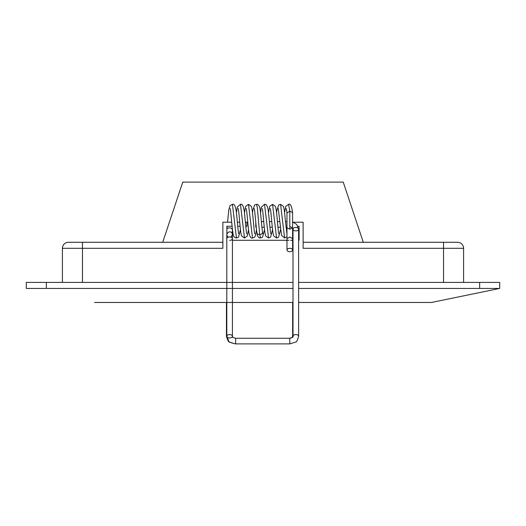 <?xml version="1.0" encoding="UTF-8"?>
<svg xmlns="http://www.w3.org/2000/svg" width="526" height="526" viewBox="0 0 526 526"><rect width="100%" height="100%" fill="white"/><g stroke="black" fill="none" stroke-linecap="round" stroke-linejoin="round"><path stroke-width="0.79" d="M293.002 288.426L46.36 288.426L46.36 282.409L26.3 282.409L26.3 288.426L45.69 288.426M298.617 288.426L498.207 288.426M498.056 288.426L494.506 288.426M493.822 288.426L493.132 288.426M431.498 302.463L423.476 302.463L431.498 302.463L499.7 288.426L499.7 282.409L298.617 282.409M46.36 282.409L293.002 282.409M94.502 302.463L102.524 302.463L94.502 302.463M423.476 302.463L298.617 302.463M293.002 302.463L102.524 302.463M299.103 240.283L299.103 226.239L297.94 226.239M232.097 226.239L226.89 226.239L226.89 233.971M82.464 282.409L82.464 248.305L222.879 248.305L222.879 222.228L231.723 222.228M237.364 222.228L239.744 222.228M245.386 222.228L246.95 222.228L246.95 226.239L245.76 226.239M82.464 242.289L82.464 248.305L62.41 248.305A6.016 6.016 0 0 1 68.426 242.289L222.879 242.289M303.121 242.289L457.574 242.289A6.016 6.016 0 0 1 463.59 248.305L463.59 282.409M62.41 248.305A6.016 6.016 0 0 1 68.426 242.289A6.016 6.016 0 0 0 62.41 248.305L62.41 282.409M293.396 222.228L303.121 222.228L303.121 248.305L443.536 248.305L443.536 282.409M232.426 240.283L288.965 240.283M290.582 240.283L293.002 240.283M240.119 226.239L237.739 226.239M162.705 242.289L182.765 182.108L343.235 182.108L363.295 242.289M226.864 337.153A2.808 1.69 180 0 1 226.45 336.272L226.45 302.463L226.45 336.272A2.808 1.69 180 0 1 226.805 335.45M289.438 338.271C293.955 337.067 291.542 337.534 292.647 336.272L292.647 302.463L292.647 336.272A2.808 1.69 180 0 0 292.831 336.87M293.002 229.191L293.002 336.272C293.574 336.969 292.502 337.633 289.793 338.271L289.793 343.892L295.382 342.176C296.427 342.209 297.506 340.237 298.617 336.272L298.617 229.191L298.617 336.272A2.808 1.69 180 0 0 295.809 334.582A2.808 1.69 180 0 0 293.002 336.272L293.002 229.191A2.808 1.69 0 0 1 295.809 227.502A2.808 1.69 0 0 1 298.617 229.191L298.617 229.191A2.808 1.69 0 0 1 295.809 230.881A2.808 1.69 0 0 1 293.002 229.191L292.587 228.251M256.267 227.186L255.767 227.186L255.767 221.926M232.426 234.938L232.347 234.017C232.4 232.367 228.58 229.829 226.811 234.57L226.805 238.659A2.808 1.69 0 0 1 229.612 236.976A2.808 1.69 0 0 1 232.426 238.659L232.42 336.272A2.808 1.69 180 0 0 229.612 334.582A2.808 1.69 180 0 0 226.805 336.272L226.805 336.272A2.808 1.69 180 0 0 229.612 337.962A2.808 1.69 180 0 0 232.42 336.272L232.42 336.272C233.524 337.534 231.111 337.067 235.628 338.271L289.793 338.271M230.901 237.16L232.426 234.668L232.426 238.659A2.808 1.69 0 0 1 229.612 240.349M226.89 229.034A2.808 1.683 5.4 0 1 230.02 227.949A2.808 1.683 5.4 0 1 232.413 229.849A2.808 1.683 5.4 0 1 232.413 229.862L232.439 229.579M262.316 233.071L262.822 233.774L262.474 231.953A2.808 2.242 172.8 0 1 262.487 232.032A2.808 2.242 172.8 0 1 259.706 234.629A2.808 2.242 172.8 0 1 256.964 232.972A2.808 2.242 172.8 0 1 256.938 232.867A2.808 2.242 172.8 0 1 256.925 232.781M286.275 208.52L286.986 213.023L289.793 211.051L292.587 212.655L292.587 227.863L289.793 229.198L286.966 227.863L286.986 238.804M289.793 226.528L292.587 227.863L292.601 250.028A2.808 1.69 180 0 0 289.793 248.344A2.808 1.69 180 0 0 286.986 250.028A2.808 1.69 180 0 0 289.793 251.717A2.808 1.69 180 0 0 292.601 250.028M286.986 238.666L286.986 250.028L286.986 238.666M479.64 288.426L479.64 282.409M463.59 248.305L443.536 248.305L443.536 242.289M289.497 343.892L262.533 343.892M289.793 343.892L235.628 343.892L235.628 338.271M227.521 222.228L228.849 209.512L230.066 205.528L232.439 204.344L236.457 238.015L238.534 237.16L240.467 229.599M236.45 212.78L237.357 207.066L240.467 204.338L244.485 238.022L241.612 235.964C240.093 232.17 239.021 209.854 238.146 208.533M244.478 212.787L245.629 206.376L248.489 204.331L252.506 238.022L254.42 237.311L255.353 235.996L256.517 229.579M262.487 232.032C261.586 226.108 260.745 211.886 259.791 207.75C259.239 205.535 258.148 204.39 256.51 204.331L257.306 207.487L259.706 234.629L260.534 237.995L262.527 237.219L264.532 229.573M260.521 212.76L261.415 207.112L264.539 204.344L268.556 238.002L270.627 237.141L272.553 229.573M268.543 212.793L269.693 206.383L272.567 204.338L276.577 238.022L278.57 237.239L280.575 229.546M286.913 233.8L285.092 217.744C284.658 212.221 284.106 208.434 283.435 206.383L280.582 204.338L284.599 238.002L281.515 235.352L278.261 208.559M284.586 212.8L285.743 206.383L288.616 204.344L289.793 211.051L289.793 229.198M292.594 238.666L289.793 236.976L286.972 238.666M262.533 338.271L235.589 338.271M226.45 336.272C227.561 340.237 228.639 342.209 229.684 342.176L235.273 343.892M298.617 229.191L296.69 224.424L292.587 221.959M286.966 221.571L285.434 221.571M279.799 221.571L277.412 221.571M271.778 221.571L269.391 221.571M263.756 221.571L261.376 221.571M286.966 227.186L285.973 227.186M280.332 227.186L277.945 227.186M272.304 227.186L269.923 227.186M264.282 227.186L261.909 227.186M226.805 238.659L226.805 336.272L228.705 341.006C228.632 341.926 230.947 342.886 235.628 343.892M232.426 238.659L232.42 336.272M226.805 234.872L227.291 236.24L228.33 237.16M232.137 233.432L232.413 229.849M226.89 228.81L227.147 226.239M230.125 208.552C230.789 208.743 231.986 229.5 233.34 235.254C233.334 236.476 234.372 237.397 236.457 238.015M232.439 204.344C234.215 203.569 235.503 205.988 236.312 211.603C237.108 218.553 238.193 232.775 238.765 233.787L238.758 233.768M240.467 204.338C242.236 203.555 243.525 205.988 244.347 211.636C245.136 218.625 246.227 232.88 246.793 233.787L246.786 233.774M254.196 208.552C254.86 209.703 256.004 226.561 256.938 232.867M252.506 238.022C250.863 238.6 249.62 236.582 248.778 231.966C247.924 225.365 246.793 209.565 246.161 208.533L246.168 208.539M248.489 229.579L247.332 236.003L244.485 238.022M256.51 204.331L254.597 205.035L252.776 210.505L252.5 212.8M254.827 233.814C253.94 232.512 252.848 209.927 251.336 206.35L248.489 204.331M256.964 232.972C257.247 236.279 258.437 237.956 260.534 237.995M262.211 208.566C263.105 210.025 264.183 232.42 265.683 235.977L268.556 238.002M264.539 204.344C266.176 203.726 267.425 205.797 268.273 210.545C269.108 217.146 270.233 232.643 270.851 233.781L270.851 233.768M270.233 208.526C271.114 209.9 272.185 232.249 273.704 235.97L276.577 238.022M288.616 204.344C290.378 203.332 291.7 206.06 292.581 212.537M286.966 236.799L284.599 238.002M280.582 204.338L278.668 205.041L276.873 210.282L276.564 212.793M278.879 233.794C278.03 232.67 276.932 210.209 275.42 206.376L272.567 204.338M286.966 212.826L286.966 227.863"/></g></svg>
